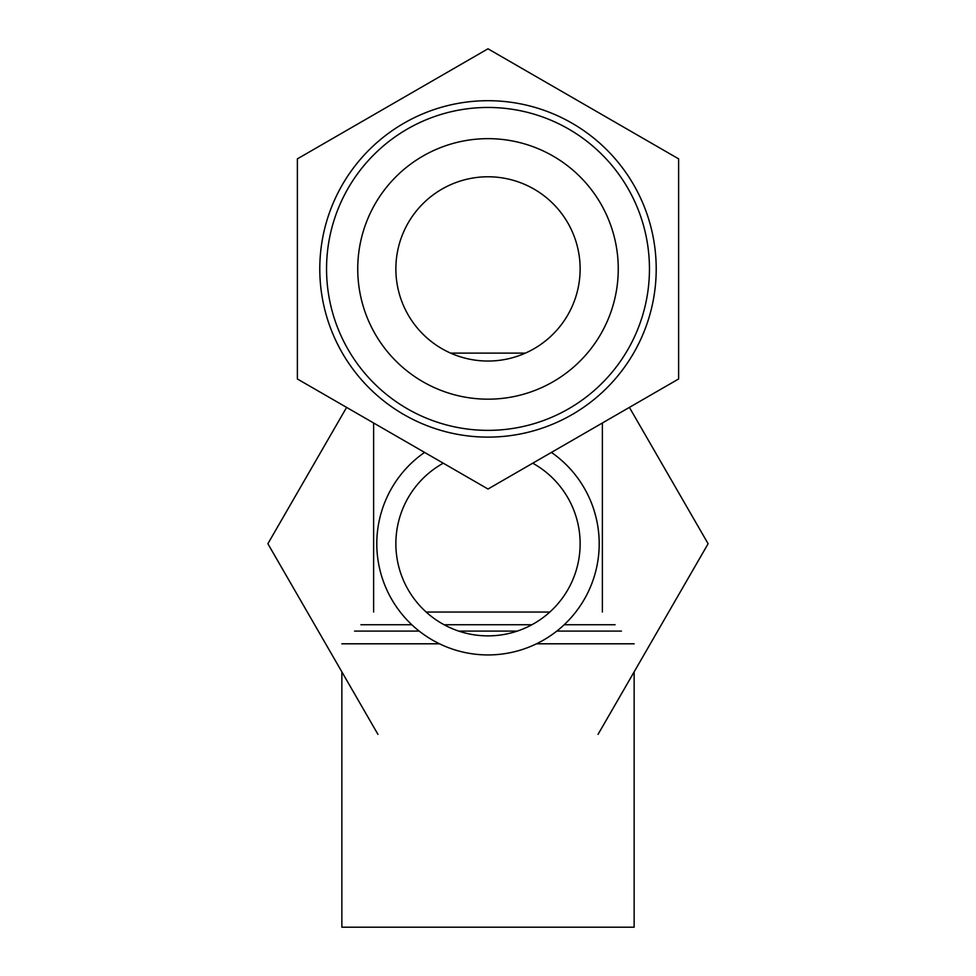 <?xml version="1.0" encoding="UTF-8"?>
<svg xmlns="http://www.w3.org/2000/svg" width="976" height="976" viewBox="0 0 976 976"><rect width="100%" height="100%" fill="white"/><g stroke="black" fill="none" stroke-linecap="round" stroke-linejoin="round"><path stroke-width="1.46" d="M341.856 927.2L634.144 927.2L634.144 671.854L634.144 927.2L341.856 927.2L341.856 671.854L341.856 927.2M341.856 643.806L439.505 643.806L341.856 643.806M536.495 643.806L634.144 643.806L536.495 643.806M354.569 631.094L419.204 631.094L354.569 631.094M458.72 631.094L517.28 631.094L458.72 631.094M556.796 631.094L621.431 631.094L556.796 631.094M360.913 624.75L411.823 624.75L360.913 624.75M444.104 624.75L531.896 624.75L444.104 624.75M564.177 624.75L615.087 624.75L564.177 624.75M549.842 612.037L426.158 612.037L549.842 612.037M602.375 422.986L602.375 612.037L602.375 422.986M649.455 268.912A161.455 161.455 0 0 0 488 107.458A161.455 161.455 0 0 0 326.545 268.912A161.455 161.455 0 0 0 488 430.367A161.455 161.455 0 0 0 649.455 268.912M618.259 268.912A130.259 130.259 0 0 0 422.864 156.111A130.259 130.259 0 0 0 422.876 381.726A130.259 130.259 0 0 0 618.259 268.912M488.012 489.025L297.375 378.981L297.375 158.868L487.988 48.8L678.625 158.856L678.625 378.969L488.012 489.025M319.786 268.912A168.214 168.214 0 0 1 572.107 123.232A168.214 168.214 0 0 1 572.107 414.58A168.214 168.214 0 0 1 319.786 268.912M395.866 268.912A92.134 92.134 0 0 1 534.067 189.124A92.134 92.134 0 0 1 534.067 348.7A92.134 92.134 0 0 1 395.866 268.912M377.944 734.367L267.888 543.742L346.602 407.395M450.607 353.117L525.393 353.117M629.398 407.395L708.112 543.742L598.056 734.367M551.428 452.413A111.203 111.203 0 0 1 571.167 617.552A111.203 111.203 0 0 1 404.833 617.552A111.203 111.203 0 0 1 424.572 452.4M532.737 463.197A92.134 92.134 0 0 1 488 635.876A92.134 92.134 0 0 1 443.263 463.197M373.625 612.037L373.625 422.998L373.625 612.037"/></g></svg>
